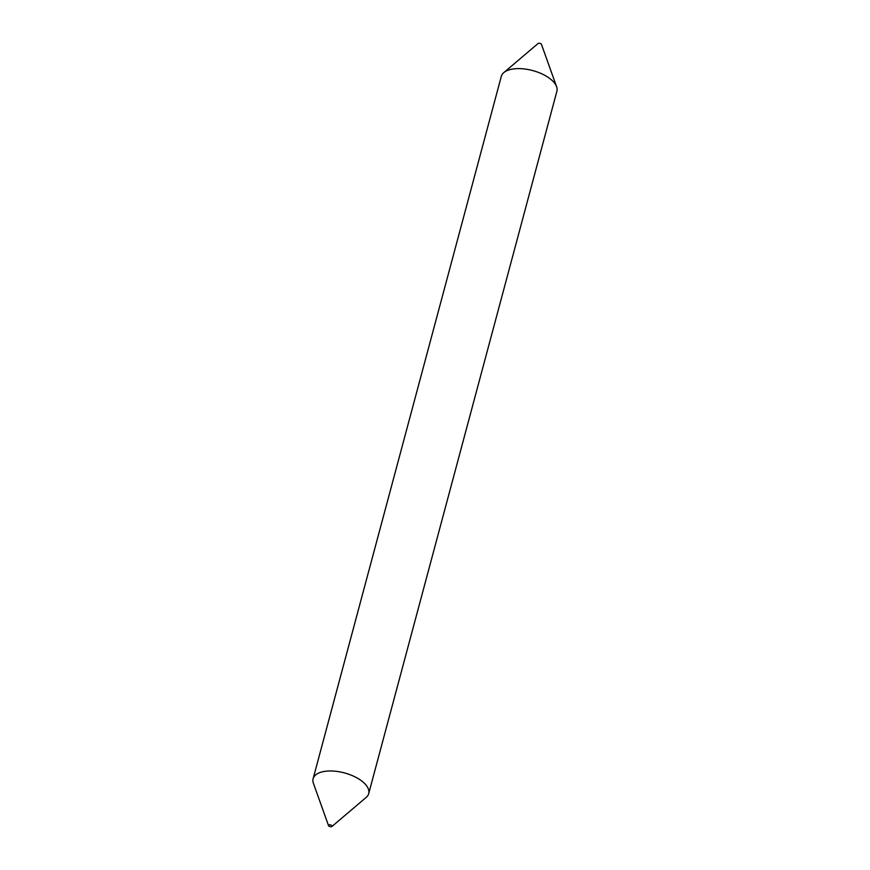 <?xml version="1.0" encoding="UTF-8"?>
<svg xmlns="http://www.w3.org/2000/svg" width="870" height="870" viewBox="0 0 870 870"><rect width="100%" height="100%" fill="white"/><g stroke="black" fill="none" stroke-linecap="round" stroke-linejoin="round"><path stroke-width="1.3" d="M331.905 826.5L366.172 797.409A28.775 13.724 -165 0 0 368.695 793.636L556.887 91.263A28.775 13.724 -165 0 0 556.604 86.728L541.466 44.403A1.838 0.881 -165 0 0 540.933 43.804A1.838 0.881 -165 0 0 538.095 43.5L503.828 72.591A28.775 13.724 -165 0 0 501.305 76.364L313.113 778.737A28.775 13.724 -165 0 0 313.396 783.272L328.534 825.597A1.838 0.881 -165 0 0 329.067 826.195A1.838 0.881 -165 0 0 331.905 826.5A1.838 0.881 -165 0 0 331.513 825.369A1.838 0.881 -165 0 0 329.425 824.814A1.838 0.881 -165 0 0 328.534 825.597M556.604 86.728A28.775 13.724 -165 0 0 548.198 77.386A28.775 13.724 -165 0 0 503.828 72.591M368.695 793.636A28.775 13.724 -165 0 0 360.006 779.759A28.775 13.724 -165 0 0 331.383 770.983A28.775 13.724 -165 0 0 313.113 778.737"/></g></svg>
